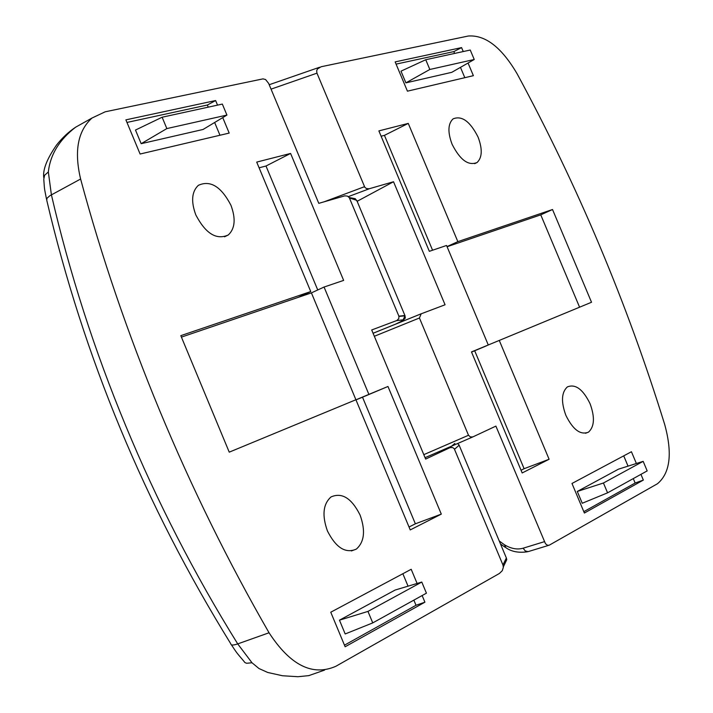 <?xml version="1.0" encoding="UTF-8"?>
<svg xmlns="http://www.w3.org/2000/svg" width="713" height="713" viewBox="0 0 713 713"><rect width="100%" height="100%" fill="white"/><g stroke="black" fill="none" stroke-linecap="round" stroke-linejoin="round"><path stroke-width="1.07" d="M230.932 205.255C221.173 186.548 210.317 179.899 198.357 185.327C191.717 191.601 190.87 201.476 195.825 214.934C205.665 233.668 216.494 240.334 228.312 234.951C235.049 228.615 235.923 218.722 230.932 205.255M217.536 105.132L215.62 100.542L125.889 119.855L140.105 154.026L229.194 133.081L222.741 117.6M417.105 583.457L411.187 569.286L330.761 612.217L345.137 646.771L424.912 602.182L422.141 595.542M256.716 162.092L310.752 291.564L180.808 335.654L229.238 452.158L355.912 399.743L410.242 529.919L441.302 514.118L387.97 386.482L368.879 394.378L324.059 287.045L343.639 280.396L290.592 153.438L256.716 162.092M327.401 530.891C335.921 547.753 345.564 553.823 356.34 549.099C364.396 541.978 365.644 530.624 360.083 515.053C351.625 498.191 341.946 492.148 331.046 496.925C323.096 503.984 321.884 515.303 327.401 530.891M398.879 316.162L349.281 197.653L347.418 196.093L344.753 195.861L318.782 203.348L268.649 83.403L265.601 79.553L262.963 78.876L105.203 111.798L92.03 118.019C77.815 130.827 74.009 151.165 80.614 179.025C101.406 256.332 127.805 333.613 159.792 410.866C191.913 488.093 228.329 562.058 269.051 632.77C290.253 665.282 312.508 676.468 335.814 666.307L499.394 573.475L502.291 570.667L503.351 567.343L502.959 564.99L454.199 448.637L452.586 447.532L450.055 447.639L425.652 459.074L371.696 329.967L396.865 320.502L398.834 318.542L398.879 316.162L404.913 315.502L356.732 200.317L349.441 197.964M86.442 121.139L75.596 127.217C59.348 139.721 50.267 154.632 48.341 171.958L51.398 194.809C69.571 273.132 94.383 350.199 125.818 426C157.118 501.587 194.417 574.223 237.723 643.901L251.992 662.76L258.979 668.527L267.74 672.475L282.482 675.746L297.981 676.717L308.791 675.63L324.558 670.104M80.614 179.025L49.892 195.701L46.969 198.267L46.782 200.38C83.599 357.026 144.944 504.84 230.798 643.812C230.896 645.399 233.204 645.425 237.723 643.901L269.051 632.77M251.992 662.76L246.627 663.277L244.907 662.555L243.454 660.728M43.778 179.168L44.625 175.246L48.341 171.958M355.939 399.824L311.412 292.883L181.414 337.115M298.061 297.428L310.752 291.564M311.412 292.883L324.059 287.045M356.028 399.788L368.879 394.378M409.03 527.014L415.367 523.805L362.507 397.194L355.974 399.895M362.507 397.194L387.97 386.482M415.367 523.805L441.302 514.118M317.74 289.959L265.994 166.013L259.095 167.805M265.994 166.013L290.592 153.438M344.477 645.176L416.018 605.275L424.912 602.182M416.018 605.275L413.87 600.123M408.05 586.175L402.863 573.733M421.784 582.058L395.136 590.043L339.459 620.176L345.19 633.964L372.747 622.895L426.427 593.171L421.784 582.058L367.961 611.406L339.459 620.176M208.249 107.155L207.358 105.016L215.62 100.542M219.969 135.247L214.649 122.484M207.358 105.016L126.967 122.44M141.165 143.687L203.098 129.454L226.93 115.078L222.34 104.08L162.118 117.217L135.488 130.051L141.165 143.687L166.851 128.581L226.93 115.078M367.961 611.406L372.747 622.895M162.118 117.217L166.851 128.581M565.872 415.358C572.985 429.752 580.525 435.349 588.51 432.14C594.482 426.65 594.99 417.15 590.043 403.647C582.976 389.262 575.418 383.683 567.361 386.909C561.443 392.346 560.944 401.829 565.872 415.358M636.379 463.495L631.433 451.739L571.986 483.467L584.384 513.03L643.349 480.072L640.942 474.359M463.236 51.559L461.578 47.602L395.145 61.897L407.435 91.175L473.379 75.676L468.058 63.02M549.099 459.261L499.269 340.431L591.523 302.259L552.522 209.515L457.844 241.645L408.264 123.402L378.879 130.898L429.333 251.324L446.561 245.477L488.271 344.976L471.48 351.928L522.183 472.96L549.099 459.261L524.108 468.708L474.689 350.76L471.543 352.062M478.075 137.092C470.143 121.388 461.801 115.31 453.049 118.884C447.916 123.804 447.595 132.262 452.087 144.258C460.081 159.997 468.405 166.084 477.068 162.519C482.255 157.555 482.585 149.079 478.075 137.092M393.531 181.744L445.064 304.772L421.196 313.8L419.431 317.998L468.503 435.26L470.437 436.971L472.906 436.882L495.891 426.116L545.463 543.689L547.468 545.267L549.251 545.187L657.484 483.726C670.202 473.04 672.6 453.272 664.676 424.422C645.826 363.577 624.107 303.943 599.517 245.522C574.919 187.1 547.468 129.9 517.175 73.902C501.658 47.397 485.357 34.768 468.272 36.024L321.144 66.737L317.445 68.956L316.661 70.828L316.964 73.163L364.824 187.314L366.473 188.562L369.067 188.802L393.531 181.744L357.168 201.289M499.252 540.98L504.483 544.803C511.114 548.734 517.326 549.866 523.119 548.199L544.304 541.702M548.466 545.418L528.092 551.639L525.249 550.926L523.119 548.199M447.033 246.582L457.844 241.645M579.58 307.196L540.757 214.854L447.087 246.725M540.757 214.854L552.522 209.515M488.271 344.976L499.269 340.431M432.568 250.227L384.441 135.354L381.107 136.219M384.441 135.354L408.264 123.402M474.689 350.76L486.934 345.618M521.051 470.25L524.108 468.708M454.627 53.439L453.851 51.594L396.08 64.117M453.851 51.594L461.578 47.602M464.814 77.681L460.473 67.361M405.893 82.868L451.784 72.325L474.234 59.491L470.25 50.026L425.741 59.732L400.991 71.166L405.893 82.868L429.832 69.473L474.234 59.491M583.813 511.667L635.14 483.04L633.278 478.601M628.037 466.133L623.723 455.857M577.289 491.453L582.245 503.262L607.574 492.835L647.181 470.901L643.171 461.347L618.483 469.163L577.289 491.453L603.439 483.004L607.574 492.835M635.14 483.04L643.349 480.072M425.741 59.732L429.832 69.473M643.171 461.347L603.439 483.004M398.968 316.394L405.073 315.841M357.151 201.324L355.279 198.713L349.21 197.528M502.959 564.99L506.355 557.967L505.918 556.915M458.976 444.796L506.355 557.967L506.765 559.669L504.421 564.58M457.639 443.522L459.172 445.188L454.546 449.252M395.136 324.353C401.802 321.198 404.476 319.682 403.166 319.807L396.508 320.654M449.68 447.791L454.867 443.406M403.478 319.959L405.323 318.034L405.002 315.734L403.166 319.807M423.807 454.653L468.503 435.26M419.431 317.998L374.334 336.278M324.174 201.788L364.477 186.699M316.964 73.163L271.056 89.143M373.068 333.256L421.517 313.649M369.45 188.704L348.363 196.619M473.031 436.828L425.064 457.675M527.326 551.791C518.725 553.03 511.613 551.693 505.972 547.771L504.483 544.803M504.822 563.733L503.36 566.799M75.614 127.208L92.03 118.019M231.422 644.828C237.099 653.384 236.119 652.119 243.427 660.693M46.532 199.31C43.885 185.772 44.669 190.416 43.778 179.23M75.596 127.217C68.555 131.923 62.209 137.867 56.559 145.033C47.022 158.785 42.744 169.614 43.734 177.51M351.402 550.944L356.34 549.099M224.533 236.823L228.312 234.951M585.551 433.263L588.51 432.14M474.662 163.669L477.068 162.519M269.211 84.731L319.567 67.254M500.49 543.948L505.071 547.227M421.196 313.8L373.077 333.274"/></g></svg>
